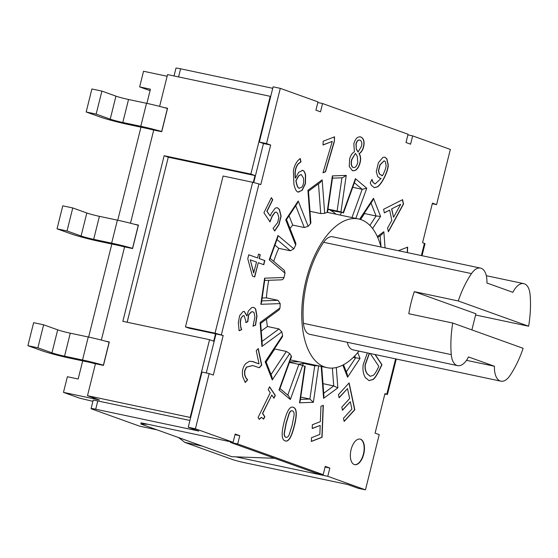 <?xml version="1.0" encoding="UTF-8"?>
<svg xmlns="http://www.w3.org/2000/svg" width="558" height="558" viewBox="0 0 558 558"><rect width="100%" height="100%" fill="white"/><g stroke="black" fill="none" stroke-linecap="round" stroke-linejoin="round"><path stroke-width="0.84" d="M167.4 108.489L161.667 131.493A21.371 1.283 -166 0 0 140.783 126.296L122.809 122.488A9.5 0.572 14 0 1 110.219 119.147L96.157 114.097L101.891 91.093L115.952 96.143A9.5 0.572 -166 0 0 128.542 99.491L146.524 103.293A21.371 1.283 14 0 1 167.4 108.489M96.157 114.097L86.169 111.984L91.903 88.98L101.891 91.093M86.169 111.984L100.231 117.034A21.371 1.283 -166 0 0 128.549 124.553L146.531 128.361A9.5 0.572 14 0 1 153.708 130.091M161.667 131.493L153.966 130.07M109.131 342.187L103.397 365.19A21.371 1.283 -166 0 0 82.521 359.994L64.54 356.185A9.5 0.572 14 0 1 51.95 352.844L37.888 347.794L43.622 324.791L57.69 329.841A9.5 0.572 -166 0 0 70.273 333.189L88.255 336.99A21.371 1.283 14 0 1 109.131 342.187M37.888 347.794L27.9 345.681L33.633 322.677L43.622 324.791M27.9 345.681L41.962 350.731A21.371 1.283 -166 0 0 70.287 358.25L88.262 362.058A9.5 0.572 14 0 1 95.446 363.788M103.397 365.19L95.697 363.767M124.58 246.936A9.5 0.572 -166 0 0 117.396 245.206L99.415 241.405A21.371 1.283 14 0 1 71.096 233.879L57.035 228.829L67.023 230.949L81.084 235.999A9.5 0.572 -166 0 0 93.674 239.34L111.649 243.149A21.371 1.283 14 0 1 132.532 248.338L124.832 246.915M132.532 248.338L138.265 225.334A21.371 1.283 -166 0 0 117.389 220.145L99.408 216.337A9.5 0.572 14 0 1 86.818 212.996L72.756 207.946L67.023 230.949M72.756 207.946L62.768 205.832L57.035 228.829M134.032 224.163L138.433 225.097L132.588 248.561L124.594 246.866L101.354 340.08M104.897 341.015L109.305 341.949L103.453 365.406L95.46 363.718L87.487 395.692L99.443 399.981L63.479 392.365L79.564 398.14L92.893 401.341M221.345 334.835L258.961 183.945L252.669 182.278L215.046 333.168L223.179 335.498L215.528 333.81L213.693 341.168L209.557 339.683L122.858 321.324L164.15 155.717L250.849 174.075L270.232 96.325L167.553 74.584L159.623 106.383M163.159 107.317L167.567 108.252L161.722 131.709L153.729 130.021L130.488 223.235M138.426 225.132L134.611 224.323M471.88 329.911L475.904 313.77L414.301 291.653L458.251 300.957L528.628 326.228L475.597 314.998M358.94 351.121A75.993 38.802 -78 0 1 327.114 367.68A75.993 38.802 -78 0 1 304.898 285.291A75.993 38.802 -78 0 1 358.599 218.98A75.993 38.802 -78 0 1 380.981 247.02M500.868 381.17A19.293 9.849 -78 0 1 494.465 366.257L468.483 356.932A19.293 9.849 -78 0 1 457.609 365.636A19.293 9.849 -78 0 1 451.276 354.623A73.621 37.588 -78 0 1 452.747 323.04L523.125 348.311A73.621 37.588 -78 0 1 509.9 375.674A19.293 9.849 -78 0 1 500.868 381.17L353.033 349.866A19.293 9.849 -78 0 1 347.236 342.263M457.609 365.636L309.774 334.333A19.293 9.849 -78 0 1 303.447 323.319A73.621 37.588 -78 0 1 323.647 242.291A19.293 9.849 -78 0 1 332.68 236.794L480.508 268.098A19.293 9.849 -78 0 1 486.911 283.004L512.893 292.336A19.293 9.849 -78 0 1 523.767 283.631A19.293 9.849 -78 0 1 530.1 294.645A73.621 37.588 -78 0 1 528.628 326.228M452.747 323.04L408.798 313.729A73.621 37.588 -78 0 1 414.301 291.653M466.502 360.342L494.465 366.257M458.251 300.957A73.621 37.588 -78 0 1 471.482 273.594A19.293 9.849 -78 0 1 480.508 268.098M422.022 255.71L425.029 243.665L422.573 242.702L432.443 203.14L436.579 204.626L432.297 203.719M252.669 182.278L223.102 176.014L185.479 326.904L189.162 328.23L215.528 333.81M258.961 183.945L260.802 184.607L270.665 145.045L263.474 143.518L259.337 142.039L266.529 143.559L280.297 88.352L317.983 101.891L315.919 110.17L320.508 111.816L322.573 103.537L408.058 134.241L405.994 142.52L410.59 144.166L412.655 135.887L450.341 149.425L436.579 204.626M223.179 335.498L213.316 375.06L209.18 373.574L201.989 372.053L188.227 427.254L195.419 428.781L233.105 442.313L141.111 422.838M327.937 209.431L335.672 211.07A79.32 40.497 102 0 0 333.998 210.471L327.971 209.194M280.297 88.352L273.099 86.832L259.337 142.039M188.227 427.254L198.794 431.055L95.711 409.223L97.776 400.944L189.922 420.453M230.51 442.438L315.988 473.142L323.18 474.663L237.701 443.966L230.51 442.438L230.67 441.796M202.317 446.1L184.747 442.375L232.03 459.36A9.5 0.572 14 0 0 244.62 462.701L347.704 484.525L358.271 488.327L365.462 489.847L327.776 476.316L329.841 468.029L325.084 467.025M354.539 464.612A13.064 6.668 102 0 0 363.614 453.18A13.064 6.668 102 0 0 359.952 439.062M354.253 464.521A13.064 6.668 -78 0 1 350.982 450.041A13.064 6.668 -78 0 1 360.112 439.09A13.064 6.668 -78 0 1 363.928 453.249A13.064 6.668 -78 0 1 354.7 464.647A13.064 6.668 -78 0 1 354.253 464.521M266.529 143.559L270.665 145.045M195.419 428.781L209.18 373.574M233.105 442.313L235.169 434.033L239.766 435.686L237.701 443.966M323.18 474.663L325.244 466.383L329.841 468.029M395.615 358.885L386.792 394.255L384.957 393.592L375.088 433.154L379.224 434.64L365.462 489.847M384.364 212.905L383.604 209.292L402.576 199.659L403.504 204.054L388.375 231.793L387.573 228.027L391.828 220.368L389.651 210.115L384.364 212.905M302.303 170.316C303.866 170.441 304.968 172.045 305.61 175.142L305.435 183.645L302.157 190.348L297.881 192.029C296.263 191.464 294.938 188.841 293.899 184.168L293.382 170.894C294.052 166.703 295.67 163.145 298.237 160.23L300.253 158.479L300.985 161.939L298.593 163.675C295.684 166.898 294.659 171.711 295.51 178.107L298.663 172.345L302.624 170.357M275.247 208.12L277.291 207.66L279.488 209.55L281.127 216.232L278.951 224.728L274.731 230.935L273.057 228.431L277.619 222.614L278.861 217.571L277.633 213.289L276.252 212.103L275.164 212.305L272.395 215.995L270.002 221.868L263.927 212.765L271.369 197.658L272.757 199.736L267.059 211.294L270.198 216.002L271.369 213.4L275.247 208.12M285.033 440.848C281.553 439.613 281.232 433.42 284.078 422.253C286.875 410.869 289.986 405.889 293.396 407.312C296.905 408.498 297.226 414.699 294.366 425.914C291.562 437.332 288.451 442.313 285.033 440.848L285.494 440.98M311.35 441.469L311.497 437.681L319.839 434.438L320.194 425.419L312.201 428.537L312.354 424.757L320.341 421.639L320.955 406.252L323.333 405.324L322.071 437.291L311.35 441.469M338.448 394.604L349.12 382.914L354.818 409.767L344.147 421.457L343.477 418.284L351.875 409.077L350.312 401.718L342.479 410.304L341.803 407.131L349.643 398.545L347.529 388.577L339.125 397.784L338.448 394.604M375.192 354.56L381.993 364.744L378.903 371.014C376.497 375.827 374.564 378.645 373.1 379.482L369.054 380.598L365.385 377.62C363.23 374.097 362.505 369.759 363.216 364.59L367.338 352.9M268.189 389.603L269.57 386.785L275.324 395.406L273.936 398.217L271.795 395.008L262.699 413.464L264.841 416.673L263.599 419.191L261.59 417.342L259.268 419.386L258.047 417.551L270.281 392.734L268.189 389.603M256.255 350.717L258.228 348.548L261.744 365.113L259.324 367.764L252.907 365.553L246.643 367.122L244.781 370.798L244.788 374.843L246.134 378.059L247.668 379.838L245.234 382.502L242.751 376.748C241.781 371.433 242.772 367.052 245.736 363.607L249.447 361.256L253.123 361.654L259.051 363.9L256.255 350.717M241.091 318.255L240.386 322.35L240.77 326.716L241.642 329.743L239.096 330.734L238.322 322.824L239.605 315.695L243.03 311.552L244.285 311.42L246.985 315.828L248.317 311.078L251.714 307.556L253.618 307.346L255.648 308.811L256.994 316.037L255.543 325.195L252.997 326.186L254.901 317.104L254.092 312.654L252.823 311.762L251.372 311.978L248.694 314.907L247.794 321.785L245.799 322.566L245.855 321.136L244.139 315.682L243.107 315.807L240.896 318.206L242.904 315.765L244.041 315.668M258.528 254.113L260.265 254.741L259.303 258.577L264.834 260.558L263.794 264.708L258.27 262.727L254.727 276.949L252.46 276.133L247.759 258.752L248.749 254.783L257.573 257.949L258.528 254.113M334.556 136.815L334.368 141.606L325.53 171.794L322.97 172.792L332.282 141.39L323.026 145.003L323.173 141.244L334.556 136.815M360.091 162.824C358.348 168.718 355.795 171.327 352.433 170.65L349.259 166.5L349.587 159.142C350.522 155.508 352.119 153.073 354.386 151.818L353.856 143.727C355.376 138.558 357.699 136.312 360.824 136.989C363.809 138.419 364.744 141.732 363.614 146.914C362.798 150.081 361.347 152.32 359.275 153.631L359.24 153.764C360.74 156.003 361.026 159.03 360.091 162.824L359.889 162.783C360.824 158.988 360.538 155.961 359.038 153.722L359.073 153.589C361.152 152.278 362.595 150.039 363.418 146.873C364.541 141.69 363.614 138.377 360.621 136.947L360.231 136.829M352.914 170.79L352.433 170.65M376.266 171.578L378.45 162.629L382.969 157.37L384.72 157.147L386.875 158.73L388.277 165.133C388.173 168.279 386.924 172.317 384.532 177.249C382.167 182.013 379.838 185.221 377.529 186.86L374.258 187.683L371.384 185.291L370.233 182.912L371.977 179.362L373.163 182.417L375.095 183.959L381.135 178.372L379.97 178.295L377.731 176.614L376.266 171.578M398.419 250.709L407.647 247.117L407.431 252.621M305.205 366.418L304.814 366.285A79.32 40.497 -78 0 1 303.726 365.929A79.32 40.497 -78 0 1 302.652 365.504L298.893 364.367L287.768 395.127M291.506 356.646L291.304 355.969A79.32 40.497 -78 0 1 289.714 353.591L286.352 351.442L271.049 374.551M282.446 336.725L282.599 335.47A79.32 40.497 -78 0 1 281.832 331.857L279.007 328.948L262.037 341.405M279.139 309.829L280.025 307.911A79.32 40.497 -78 0 1 280.193 303.615L277.982 300.309L261.737 300.888M280.953 279.795C282.446 279.928 283.45 279.16 283.98 277.493A79.32 40.497 -78 0 1 285.061 273.162L284.329 270.33M276.97 239.556L290.327 250.786L293.85 248.84A79.32 40.497 -78 0 1 295.677 245.136L295.852 243.379M295.733 205.728L304.298 227.531L308.149 226.311A79.32 40.497 -78 0 1 310.436 223.8L310.869 222.851M318.485 183.833L320.724 213.575L324.679 213.351A79.32 40.497 -78 0 1 327.093 212.41L327.553 212.082M341.935 177.807L337.123 211.036L340.945 211.914A79.32 40.497 -78 0 1 343.107 212.696L343.47 212.94M318.66 365.79L314.719 365.762L309.899 399.054L300.755 397.122M297.916 364.165A79.32 40.497 102 0 0 303.134 363.307L314.719 365.762M299.255 361.779L289.853 361.87A79.32 40.497 -78 0 1 289.602 361.905M289.435 362.365L298.893 364.367M274.564 348.624A79.32 40.497 102 0 0 274.766 348.987L286.352 351.442M266.487 319.113A79.32 40.497 102 0 0 267.421 326.493L279.007 328.948M268.761 280.29A79.32 40.497 102 0 0 266.396 297.853L277.982 300.309M290.327 250.786L278.742 248.331A79.32 40.497 102 0 0 273.692 261.388M304.298 227.531L292.706 225.076A79.32 40.497 102 0 0 290.027 228.55M320.724 213.575L309.997 211.301M337.123 211.036L327.985 209.104M355.844 218.401L366.752 188.227L355.404 178.686L343.107 212.696L330.482 210.366A79.32 40.497 102 0 1 335.986 214.195M385.055 247.885L383.841 231.73L381.951 234.381L377.724 237.492M372.563 228.536L380.591 216.42L376.092 215.988L364.507 213.533L364.339 213.114M380.591 216.42L373.469 198.299L372.646 200.58L360.182 219.392M366.752 188.227L362.191 189.308L352.74 187.307M355.404 178.686L355.188 180.52L343.442 213.016M340.945 211.914L346.232 175.393L342.479 177.786L332.463 178.142M346.232 175.393L332.38 175.889L332.596 177.228L327.539 212.166M324.679 213.351L322.161 179.871L320.271 182.522L308.476 191.178M322.161 179.871L307.918 190.32L308.469 191.052L310.876 222.928M308.149 226.311L298.195 200.978L297.365 203.258L286.512 219.601M298.195 200.978L285.724 219.796L286.505 219.65M293.85 248.84L277.989 235.497L277.772 237.324L269.967 258.912L269.193 259.819L285.061 273.162M283.98 277.493L264.618 278.177L264.827 279.523L261.465 302.764L260.83 304.298L280.193 303.615M280.025 307.911L260.112 322.524L260.67 323.249L262.253 344.293L261.918 346.469L281.832 331.857M282.599 335.47L265.169 361.779L265.957 361.584M265.169 361.779L272.283 379.9L272.011 376.999L265.964 361.612L282.494 336.662M291.304 355.969L279.007 389.972L279.781 389.065L291.534 356.569M279.007 389.972L290.355 399.514L288.674 395.887L279.963 388.563M304.814 366.285L299.527 402.806L300.155 401.265L305.212 366.334M299.527 402.806L313.373 402.311L309.899 399.054L300.427 399.389M321.192 366.425L323.598 398.328L323.933 396.159L321.701 366.529M323.598 398.328L337.841 387.88L333.719 385.92L322.991 383.653M342.807 365.113L347.564 377.222L347.285 374.32L343.519 364.737M347.564 377.222L360.029 358.403L353.193 357.476M360.552 219.503L364.507 213.533M340.38 215.13L341.28 212.647M292.706 225.076L289.065 215.793M278.742 248.331L274.948 245.143M262.155 298.007L266.396 297.853M261.256 331.02L267.421 326.493M266.131 362.03L274.766 348.987M302.806 365.574L303.134 363.307M407.228 252.579L407.445 247.194M386.094 165.51L385.383 161.729L384.204 160.802L380.131 164.882L378.568 170.881L379.593 174.089L382.453 175.728L383.339 174.033C385.118 170.364 386.038 167.526 386.094 165.51M384.106 160.788L379.928 164.833L378.366 170.839L379.398 174.04L382.251 175.686M382.453 175.728L381.721 175.651M381.135 178.372L379.872 178.274M374.997 183.938L372.967 182.375L371.858 179.432M374.16 187.655L377.334 186.818C379.635 185.179 381.972 181.971 384.329 177.207C386.729 172.276 387.977 168.237 388.075 165.091L386.68 158.688L384.622 157.126M359.631 140.065L360.015 140.163C358.313 139.688 357.022 140.965 356.144 144.006L356.311 149.216L358.083 152.041L361.493 146.21C362.219 143.064 361.73 141.048 360.015 140.163M359.819 140.121C358.11 139.646 356.82 140.923 355.948 143.964L356.311 149.216M356.513 149.258L358.278 152.083M355.404 153.38L351.847 159.609C350.94 163.85 351.414 166.465 353.256 167.449C355.195 167.986 356.702 166.319 357.769 162.448L357.26 156.233L355.404 153.38L351.645 159.567C350.745 163.808 351.212 166.423 353.054 167.407L353.458 167.512M352.231 170.608C355.592 171.285 358.145 168.676 359.889 162.783M334.368 141.606L334.347 136.891M323.033 144.878L332.282 141.39M323.012 172.659L325.328 171.752L334.165 141.558M250.256 259.847L253.639 272.89L256.541 262.1L250.256 259.847L253.834 272.932M260.265 254.741L258.521 254.141M257.573 257.949L248.742 254.811M254.532 276.88L258.27 262.727M263.606 264.638L264.631 260.516L259.107 258.535L260.063 254.699M240.77 326.716L240.184 322.308L240.896 318.206M245.806 322.44L247.592 321.743L248.491 314.865L251.17 311.936L252.725 311.748M253.004 326.067L255.341 325.154L256.792 315.995L255.445 308.762L253.513 307.325M246.81 315.898L244.188 311.399M239.068 330.629L241.44 329.701L240.575 326.674M259.051 363.9L251.937 361.361M245.129 382.363L247.466 379.796L245.932 378.017L244.585 374.802L244.578 370.756L246.441 367.08L252.802 365.532M259.156 367.687L261.542 365.072L258.075 348.722M259.149 419.204L261.486 417.328M263.474 419.009L264.638 416.631L262.504 413.422L271.795 395.008M273.811 398.021L275.122 395.357L269.5 386.938M369.473 353.347L365.413 364.353C364.855 367.966 365.483 371.126 367.283 373.832L370.254 376.28L373.163 375.381C374.516 374.348 375.946 372.277 377.459 369.166L378.833 366.376L370.247 353.514M369.27 353.305L365.211 364.311C364.66 367.924 365.281 371.084 367.087 373.783L370.156 376.259M368.957 380.57L372.904 379.44C374.362 378.603 376.301 375.778 378.701 370.972L381.791 364.702L374.99 354.518M339.083 397.568L347.529 388.577M342.438 410.095L350.312 401.718M344.105 421.248L354.616 409.725L348.966 383.081M311.35 441.343L321.875 437.249L323.131 405.408M312.208 428.411L320.194 425.419M292.308 410.848C291.143 410.43 290.069 411.274 289.086 413.387L286.066 422.992L284.203 433.043C284.057 435.4 284.559 436.795 285.724 437.228L286.08 437.319M285.926 437.27C287.098 437.695 288.179 436.851 289.17 434.738L292.176 425.133L294.052 415.229C294.233 412.815 293.717 411.372 292.504 410.89C291.339 410.472 290.265 411.316 289.288 413.429L286.268 423.034L284.399 433.085C284.252 435.442 284.761 436.837 285.926 437.27L285.975 437.305M284.838 440.806C288.256 442.271 291.367 437.291 294.171 425.873C297.023 414.657 296.703 408.456 293.194 407.27M274.529 230.893L278.756 224.686L280.932 216.19L279.293 209.508L277.193 207.639M270.198 216.002L266.857 211.252L272.555 199.687L271.3 197.804M269.8 221.826L272.199 215.953L274.961 212.256L276.147 212.082M301.153 174.431L298.788 175.889L296.061 180.701L296.375 182.438C297.205 186.009 298.111 187.927 299.102 188.206L301.55 187.397C303.496 185.263 304.089 182.075 303.322 177.835L301.167 174.431L298.586 175.847L295.859 180.659L296.179 182.396C297.002 185.967 297.909 187.886 298.9 188.165L299.43 188.325M299.325 188.311L298.9 188.165M298.286 192.168L301.962 190.306L305.24 183.603L305.407 175.1C304.766 172.004 303.664 170.399 302.101 170.274M295.51 178.107L295.308 178.065C294.457 171.669 295.489 166.856 298.397 163.633L300.79 161.897L300.085 158.577M400.7 204.312L391.597 208.929L393.55 217.264L400.7 204.312L391.597 208.929M391.793 208.971L393.55 217.264M384.336 212.772L389.651 210.115M388.312 231.5L403.308 204.012L402.402 199.743M386.792 394.255L384.811 394.171M215.046 333.168L185.479 326.904M206.272 372.96L215.988 333.977M253.751 182.515L263.474 143.518M317.823 102.532L322.573 103.537M239.766 435.686L235.009 434.675M157.168 429.883L139.598 426.166L92.314 409.181A9.5 0.572 14 0 1 91.093 408.575A9.5 0.572 14 0 1 95.711 409.223M235.818 456.842L327.776 476.316M407.898 134.883L412.655 135.887M91.093 408.575L93.158 400.295A9.5 0.572 14 0 1 97.776 400.944M184.747 442.375A238.433 121.735 102 0 0 178.246 437.451M174.019 75.958L175.965 68.153A9.5 0.572 14 0 1 180.59 68.801L272.736 88.31M190.634 417.593L190.173 417.433L209.557 339.683M270.232 96.325L270.693 96.492M250.849 174.075L254.985 175.561L253.276 182.41M87.487 395.692L190.173 417.433M146.893 103.376L150.43 89.189L139.639 86.902L143.539 71.264L167.135 76.258M109.291 341.977L105.476 341.168M167.56 108.28L163.745 107.471M254.985 175.561L168.286 157.203L127.133 322.231M164.15 155.717L168.286 157.203M82.689 360.88L78.169 379.008L67.379 376.727L63.479 392.365M139.639 86.902L150.067 90.647M88.624 337.074L111.823 244.027M117.759 220.222L140.958 127.182M147.926 424.275L140.818 424.01L231.814 456.695L274.655 458.292M140.818 424.01L141.048 423.09M140.783 126.296L146.524 103.293M122.809 122.488L128.542 99.491M110.219 119.147L115.952 96.143M82.521 359.994L88.255 336.99M64.54 356.185L70.273 333.189M51.95 352.844L57.69 329.841M99.408 216.337L93.674 239.34M117.389 220.145L111.649 243.149M86.818 212.996L81.084 235.999M303.447 323.319L451.276 354.623M323.647 242.291L471.482 273.594M424.415 243.365L421.374 255.571M360.029 358.403L357.741 352.579M337.841 387.88L336.307 367.527M313.373 402.311L318.646 365.888M290.355 399.514L302.652 365.504M272.283 379.9L289.714 353.591M260.112 322.524L261.918 346.469M264.618 278.177L260.83 304.298M277.989 235.497L269.193 259.819M285.724 219.796L295.677 245.136M307.918 190.32L310.436 223.8M332.38 175.889L327.093 212.41M373.469 198.299L359.61 219.224M383.841 231.73L377.292 236.536M380.165 235.699L381.016 247.027M371.007 203.049L376.092 215.988L369.856 225.404M354.386 182.745L362.191 189.308L351.972 217.578M332.38 368.085L333.719 385.92L323.717 393.264M354.735 355.934L355.53 357.971L346.323 371.872M180.59 68.801L178.567 76.92M486.311 275.701L523.767 283.631M290.334 359.889L327.114 367.68M327.253 212.347L358.599 218.98M295.88 243.441L286.526 219.629M284.357 270.358L270.149 258.41M264.694 280.437L281.49 279.837M260.677 323.375L279.188 309.795M387.405 394.555L396.264 359.024"/></g></svg>
